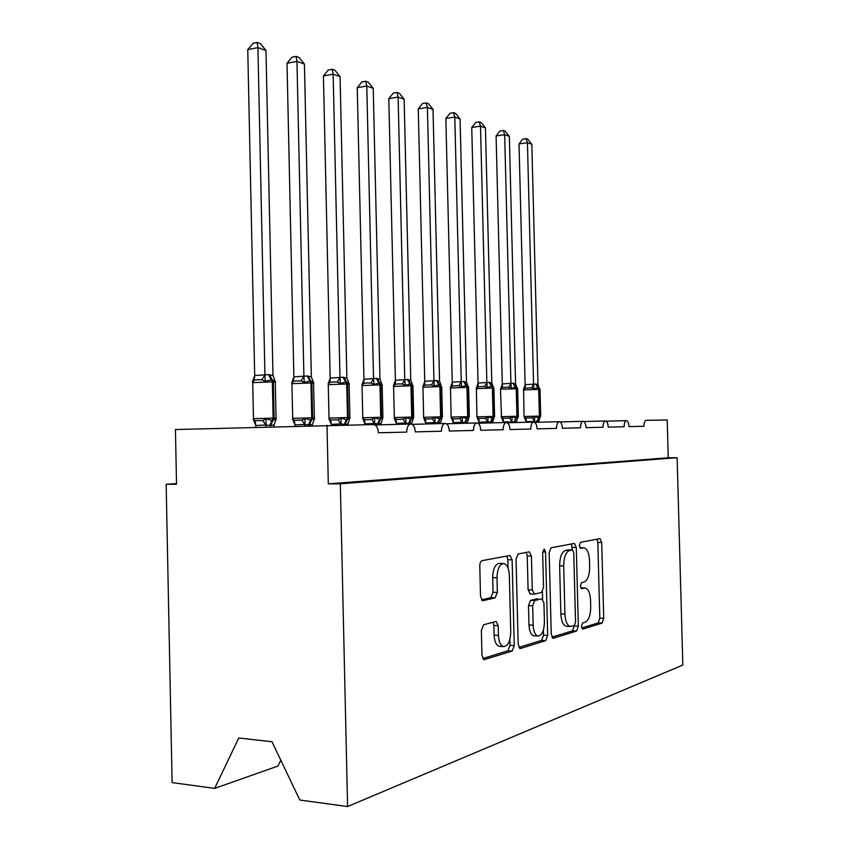 <?xml version="1.0" encoding="UTF-8"?>
<svg xmlns="http://www.w3.org/2000/svg" width="849" height="849" viewBox="0 0 849 849"><rect width="100%" height="100%" fill="white"/><g stroke="black" fill="none" stroke-linecap="round" stroke-linejoin="round"><path stroke-width="1.27" d="M581.416 626.466L582.796 629.109L602.079 623.113L603.724 618.348L601.718 542.532L600.01 538.637L580.536 542.267L579.305 545.546L580.557 548.348L583.857 547.785C587.158 548.592 589.036 552.795 589.503 560.404L589.673 566.835C589.546 575.219 587.699 580.281 584.144 581.99L581.586 582.616L580.355 585.98L581.554 588.718L585.163 587.975C588.315 588.835 590.108 592.942 590.543 600.296L590.713 606.727C590.596 615.154 588.75 620.322 585.194 622.243L582.637 623.017L581.416 626.466M483.665 624.737L481.351 630.351L481.977 655.449L483.951 659.705L512.138 651.077L514.271 645.611L512.117 559.831L510.005 555.479L482.083 560.658C480.619 561.231 479.855 563.036 479.781 566.071L480.523 596.338L482.667 600.752L495.137 597.866L497.365 592.443L496.994 577.755C497.302 569.01 499.52 564.256 503.648 563.503C506.991 564.298 508.88 568.172 509.326 575.144L510.737 631.836C510.387 641.091 508.02 646.004 503.616 646.598C500.549 645.654 498.819 641.908 498.427 635.36L498.193 625.745L496.177 621.479L483.665 624.737M677.12 457.675L340.322 483.813L347.591 806.55L682.84 665.043L677.12 457.675L668.248 457.781L667.208 420L646.078 420.329C644.72 420.775 644.03 422.749 643.988 426.24L629.024 426.612L643.988 426.24M551.266 634.33L553.41 638.246L576.545 631.051L578.328 626.084L576.28 547.446L574.455 543.424L551.086 547.764L549.165 552.678L551.266 634.33M545.737 640.634L520.511 648.477L518.177 644.412L516.033 559.077L518.134 553.93L529.394 551.85L531.421 556.106L532.281 589.991L534.53 594.12L541.577 592.4L543.54 587.317L542.649 552.561L544.177 549.08L545.546 552.009L547.679 635.423L545.737 640.634L541.588 640.379L518.824 647.416M378.399 432.788L406.724 432.088L378.399 432.788C378.007 427.758 376.404 425.009 373.571 424.553L175.435 429.541L176.528 484.259L166.16 484.28L176.518 483.601M415.31 431.876L441.406 431.239L415.31 431.876C414.906 426.888 413.357 424.256 410.651 423.98C408.157 424.67 406.851 427.376 406.724 432.088M449.323 431.037L473.455 430.443L449.323 431.037C448.951 426.251 447.519 423.725 445.035 423.449C442.722 424.097 441.522 426.686 441.406 431.239M480.789 430.263L503.16 429.711L480.789 430.263C480.438 425.667 479.112 423.237 476.809 422.961C474.676 423.566 473.551 426.06 473.455 430.443M509.973 429.541L530.774 429.032L509.973 429.541C509.633 425.126 508.402 422.781 506.28 422.494C504.285 423.078 503.245 425.487 503.16 429.711M537.109 428.872L556.498 428.395L537.109 428.872C536.801 424.617 535.655 422.346 533.671 422.07C531.814 422.622 530.848 424.946 530.774 429.032M562.42 428.246L580.536 427.811L562.42 428.257C562.123 424.139 561.051 421.953 559.204 421.677C557.464 422.208 556.562 424.447 556.498 428.395M586.065 427.663L603.034 427.249L586.065 427.673C585.789 423.704 584.781 421.582 583.061 421.306C581.438 421.804 580.589 423.98 580.536 427.811M608.224 427.121L624.142 426.729L608.224 427.121C607.958 423.28 607.014 421.231 605.401 420.966C603.872 421.444 603.087 423.534 603.034 427.249M629.024 426.612L630.584 426.569L629.024 426.612C628.769 422.898 627.878 420.902 626.36 420.637C624.928 421.093 624.185 423.131 624.142 426.729M340.322 483.813L328.308 483.845L327.003 425.275M328.308 483.845L668.248 457.781M280.807 760.226L277.941 766.063L214.627 788.403L172.103 782.598L166.16 484.28M347.591 806.55L299.803 800.023L271.977 741.729L238.771 738.004L214.627 788.403M584.919 587.964L580.705 587.826M583.857 547.785L579.782 547.701M581.65 628.005L598.163 622.911L599.819 618.157L597.823 542.447L597.006 539.189M572.343 549.961L571.388 543.976M551.861 637.217L572.523 630.828L575.548 622.073L573.744 552.773L572.47 549.961L569.541 550.513C565.805 552.094 563.853 557.241 563.683 565.954L564.925 614.007C565.36 621.383 567.174 625.543 570.358 626.488L574.285 625.543M568.565 549.887L572.322 549.972M566.707 626.286L566.315 626.265C563.12 625.331 561.295 621.171 560.86 613.816L559.629 565.837C559.799 557.135 561.751 551.999 565.508 550.417L568.299 549.876M530.349 593.95L528.089 589.832L527.24 555.989L526.253 552.412M542.437 591.764L542.617 599.023M543.413 629.979L543.54 635.19L547.679 635.423M533.172 625.204C533.543 631.56 535.167 635.158 538.033 636.018C542.002 635.392 544.135 630.722 544.421 621.988L543.933 602.875L541.747 598.821L534.69 600.604L532.673 605.793L533.172 625.204L528.98 624.981C529.351 631.316 530.986 634.925 533.851 635.784L534.276 635.805M528.98 624.981L528.492 605.602L530.508 600.423L537.587 598.641M541.588 640.379L543.54 635.19M499.859 646.354L499.318 646.322C496.23 645.378 494.5 641.642 494.107 635.105L493.874 625.511L493.067 622.221M503.446 563.492L499.361 563.375C495.211 564.129 492.982 568.872 492.685 577.596L496.994 577.755M481.447 599.882L490.807 597.675L493.046 592.273L492.685 577.596M508.073 568.108L507.861 559.714L506.832 556.042M482.678 658.58L507.861 650.801L510.005 645.346L509.856 639.424M525.998 418.026L532.365 417.835L534.828 416.541L538.478 417.835L539.391 416.095L540.696 416.116L536.993 421.656L526.062 421.539L524.236 416.859L525.998 418.026L526.125 421.56M540.017 389.436L539.55 388.237L537.704 387.696L534.127 389.012L531.601 387.855L525.244 388.11L523.546 389.436L525.191 384.671L535.507 384.013L537.969 384.661L531.824 144.277L527.431 142.728L533.586 384.342M519.026 143.895L522.751 139.109L526.104 138.631L527.431 142.728L519.026 143.895L525.128 384.703M538.924 422.229L538.892 421.072L536.993 421.656M534.552 422.261L534.53 421.306M526.072 422.282L526.062 421.539M534.828 416.541L534.52 421.136M538.892 421.072L539.9 417.973M533.586 384.512L534.127 389.012M537.969 384.661L539.019 387.526M526.104 138.631L527.866 139.257L531.824 144.277M517.646 388.81L517.232 387.653L515.768 387.038L516.786 388.757L500.486 389.213L501.515 417.782L501.356 417.05L503.139 418.249L509.633 418.069L512.17 416.732L515.99 418.058L516.924 416.265L518.336 416.286L517.646 388.895L516.786 388.757L517.476 416.254L516.542 418.048L518.06 417.315L518.336 416.286M513.528 383.249L515.768 387.038L511.459 388.364L508.859 387.176L502.364 387.441L500.655 388.81L502.364 383.897L512.966 383.228L515.576 383.897L509.336 136.339L504.677 134.704L510.928 383.557M496.092 135.936L499.944 131.001L503.372 130.502L504.677 134.704L496.092 135.936L502.29 383.928M516.542 422.537L516.521 421.391L514.494 421.995L503.234 421.868L501.356 417.05M511.915 422.664L511.883 421.635M503.255 422.579L503.234 421.868M512.17 416.732L511.883 421.454M516.521 421.391L517.593 418.143M510.928 383.737L511.459 388.364M515.576 383.897L516.701 386.911M503.372 130.502L505.24 131.171L509.336 136.339M478.857 418.493L485.49 418.302L488.101 416.923L492.112 418.292L493.067 416.445L494.596 416.466L492.707 418.292L490.616 422.356L487.825 421.794L479.006 422.229L477.053 417.252L478.857 418.493L479.08 422.25M493.895 388.142L493.545 387.059L491.316 386.295L487.368 387.675L484.705 386.454L478.072 386.73L476.342 388.142L478.114 383.079L489.024 382.379L491.804 383.079L485.458 127.923L480.513 126.172L486.859 382.719M471.747 127.477L475.748 122.394L479.239 121.874L480.513 126.172L471.747 127.477L478.04 383.111M492.791 422.866L492.76 421.73L490.616 422.356M487.857 423.004L487.835 421.985M479.027 423.237L479.006 422.229M488.101 416.923L487.825 421.794M492.76 421.73L493.906 418.302M486.87 382.91L487.368 387.675M491.804 383.079L493.004 386.253M479.239 121.874L481.224 122.585L485.458 127.923M451.116 417.103L453.026 418.759L456.104 418.865L459.797 418.557L462.482 417.135L466.706 418.546L467.682 416.636L469.348 416.668L468.627 387.537L467.587 387.377L468.308 416.636L467.332 418.536L469.348 416.668M468.627 387.431L468.372 386.475L465.899 385.52L461.739 386.953L458.991 385.679L452.23 385.977L450.479 387.431L452.315 382.209L463.565 381.488L466.515 382.209L460.073 118.966L454.799 117.098L461.251 381.838M445.852 118.478L450.002 113.246L453.568 112.694L454.799 117.098L445.852 118.478L452.252 382.241M467.512 423.216L467.491 422.091L465.199 422.738L462.238 422.165L453.302 422.632L451.201 417.475M462.27 423.354L462.238 422.356M453.249 423.598L453.228 422.6M462.482 417.135L462.238 422.165M467.491 422.091L468.722 418.472M461.251 382.029L461.739 386.953M466.515 382.209L467.81 385.573M453.568 112.694L455.68 113.448L460.073 118.966M440.578 423.577L440.546 422.473L438.105 423.142L434.943 422.547L425.742 423.004L423.651 417.729L425.487 419.035L432.396 418.822L435.166 417.358L439.623 418.812L440.61 416.838L442.425 416.88L441.703 386.794L440.557 386.613L441.289 416.838L440.291 418.812L442.425 416.88M441.703 386.677L438.795 384.703L434.412 386.168L431.589 384.862L424.68 385.17L422.908 386.666L424.829 381.275L436.418 380.532L439.559 381.275L433.022 109.415L427.397 107.43L433.945 380.893M418.26 108.884L422.569 103.493L426.209 102.909L427.397 107.43L418.26 108.884L424.755 381.307M434.975 423.725L434.953 422.749M425.763 423.98L425.742 423.004M435.166 417.358L434.943 422.547M440.546 422.473L441.904 418.621M433.956 381.084L434.412 386.168M439.559 381.275L440.971 384.873M426.209 102.909L428.458 103.716L433.022 109.415M411.807 424.16L411.786 422.887L409.176 423.577L405.79 422.972L396.387 423.439L394.201 417.952L396.058 419.321L399.242 419.448L403.126 419.109L405.971 417.591L410.683 419.098L411.701 417.061L413.675 417.103L413.452 418.079M412.932 385.563L410.566 383.844L405.206 385.34L402.299 383.992L398.404 383.918L395.241 384.3L393.458 385.86L395.454 380.278L407.414 379.514L410.778 380.288L404.135 99.227L398.117 97.104L404.771 379.874M388.789 98.654L393.267 93.082L396.992 92.456L398.117 97.104L388.789 98.654L395.379 380.31M405.822 424.118L405.79 423.173M396.409 424.383L396.387 423.439M408.454 423.587L410.683 419.098L413.696 417.528M405.971 417.591L405.79 422.972M411.786 422.887L413.155 418.96M404.782 380.076L405.206 385.34M410.778 380.288L412.285 384.066M396.992 92.456L399.401 93.326L404.135 99.227M381.021 424.808L380.989 423.322L378.187 424.044L374.558 423.418L364.953 423.895L362.682 418.217L364.55 419.639L367.787 419.767L371.766 419.427L374.706 417.846L379.694 419.406L380.734 417.294L382.899 417.337L382.496 418.642M363.054 418.907L362.778 417.761L380.734 417.294L379.981 384.905L362.035 385.563M382.22 384.682L379.62 382.899L373.931 384.448L370.928 383.048L366.938 382.973L363.722 383.377L361.929 384.99L364.009 379.216L376.362 378.421L379.97 379.227L373.22 88.317L366.779 86.046L373.539 378.792M357.249 87.691L361.918 81.939L365.717 81.281L366.779 86.046L357.249 87.691L363.934 379.248M374.589 424.733L374.568 423.619M364.974 424.68L364.953 423.895M377.412 424.054L379.694 419.406L382.984 417.782M374.706 417.846L374.558 423.418M380.989 423.322L382.4 419.31M373.539 379.004L373.931 384.448M379.97 379.227L381.509 383.101M365.717 81.281L368.307 82.204L373.22 88.317M347.963 424.946L347.941 423.789L344.927 424.542L341.033 423.895L331.301 424.415L328.85 418.504L330.728 419.979L338.104 419.756L341.139 418.122L346.434 419.746L347.496 417.549L348.323 417.538L349.884 417.602L349.289 419.162M349.257 383.748L346.403 381.891L340.353 383.493L337.255 382.039L333.158 381.965L329.136 382.697L328.085 384.056L330.261 378.081L343.038 377.253L346.901 378.092L340.067 76.622L333.148 74.181L339.993 377.635M323.416 75.932L328.287 69.989L332.171 69.278L333.148 74.181L323.416 75.932L330.187 378.113M341.065 425.052L341.043 424.107M331.237 425.211L331.227 424.383M344.1 424.553L346.434 419.746L350.032 418.048M341.139 418.122L341.033 423.895M347.941 423.789L349.395 419.682M340.003 377.847L340.353 383.493M346.901 378.092L348.504 382.071M332.171 69.278L334.941 70.265L340.067 76.622M312.421 425.678L312.39 424.298L309.153 425.084L304.95 424.404L295.006 424.946L292.449 418.812L294.327 420.34L301.873 420.106L305.003 418.419L310.638 420.096L311.732 417.825L314.363 417.878L313.578 419.671M313.79 382.74L310.66 380.808L304.207 382.464L301.002 380.957L296.8 380.883L293.032 381.488L291.663 383.058L293.956 376.85L307.179 375.99L311.35 376.86L304.42 64.036L296.959 61.415L303.9 376.383M287.015 63.293L292.109 57.127L296.078 56.374L296.959 61.415L287.015 63.293L293.871 376.882M304.993 425.89L304.961 424.627M294.953 426.177L294.921 424.914M308.261 425.094L310.638 420.096L314.586 418.345M305.003 418.419L304.95 424.404M312.39 424.298L314.31 419.226M303.9 376.606L304.207 382.464M311.35 376.86L312.994 380.978M296.078 56.374L299.06 57.435L304.42 64.036M274.089 426.76L274.047 424.85L270.544 425.657L266.002 424.956L255.846 425.519L253.161 419.141L255.05 420.733L262.755 420.499L265.992 418.737L272.009 420.478L273.123 418.111L276.042 418.175L275.055 420.181M275.554 381.647L272.094 379.641L265.185 381.36L261.874 379.79L257.555 379.705L254.084 380.203L252.376 381.976L254.774 375.523L268.475 374.621L272.985 375.545L265.97 50.473L257.916 47.629L264.941 375.035M247.759 49.645L253.098 43.267L257.151 42.45L257.916 47.629L247.759 49.645L254.7 375.555M266.055 426.994L266.013 425.19M255.804 427.28L255.761 425.487M269.579 425.678L272.009 420.478L276.349 418.653M265.992 418.737L266.002 424.956M274.047 424.85L275.967 419.777M264.941 375.269L265.185 381.36M272.985 375.545L274.694 379.79M257.151 42.45L260.378 43.607L265.97 50.473M580.737 587.911L584.303 588.049M579.814 547.754L583.252 547.838M597.823 542.447L601.718 542.532M599.819 618.157L603.724 618.348M598.163 622.911L602.079 623.113M572.268 547.35L576.28 547.446M574.306 625.872L578.328 626.084M572.523 630.828L576.545 631.051M552.752 638.204L553.41 638.246M565.508 550.417L569.541 550.513M559.629 565.837L563.683 565.954M560.86 613.816L564.925 614.007M519.758 648.424L520.511 648.477M527.24 555.989L531.421 556.106M528.089 589.832L532.281 589.991M542.67 551.935L545.546 552.009M530.508 600.423L534.69 600.604M528.492 605.602L532.673 605.793M493.874 625.511L498.193 625.745M494.107 635.105L498.427 635.36M493.046 592.273L497.365 592.443M490.807 597.675L495.137 597.866M482.412 600.689L483.07 600.721M507.861 559.714L512.117 559.831M510.005 645.346L514.271 645.611M507.861 650.801L512.138 651.077M483.643 659.609L484.524 659.662M523.621 388.853L524.013 416.498L539.391 416.095L538.701 389.373L523.345 389.914M540.696 416.084L540.017 389.511L539.232 389.394L539.911 416.084L536.472 421.666M536.037 384.035L539.232 389.394L535.507 384.013M532.365 417.835L534.456 421.327M525.191 384.671L525.244 388.11M533.522 384.321L531.601 387.855M501.175 416.679L516.924 416.265L516.224 388.746L512.966 383.228M500.719 388.311L500.496 389.298M513.942 422.006L515.99 418.058L514.494 421.995M503.139 418.249L503.308 421.889M509.633 418.069L511.82 421.656M502.364 383.897L502.364 387.441M510.854 383.536L508.859 387.176M476.385 387.791L476.926 416.859L493.067 416.445L492.356 388.067L476.225 388.64M494.596 416.445L493.895 388.237L492.951 388.089L493.651 416.435L490.022 422.367M489.618 382.4L492.951 388.089L489.024 382.379M485.49 418.302L487.761 422.006M478.114 383.079L478.072 386.73M486.785 382.697L484.705 386.454M450.49 387.314L451.116 417.071L467.682 416.636L466.961 387.356L450.416 387.951M464.191 381.509L467.587 387.377L466.961 387.356L463.565 381.488M464.573 422.749L466.706 418.546L467.332 418.536L465.199 422.738M453.026 418.759L453.302 422.632M459.797 418.557L462.164 422.377M452.315 382.209L452.23 385.977M461.177 381.817L458.991 385.679M423.609 417.315L440.61 416.838L439.888 386.592L422.898 387.208M437.086 380.554L440.557 386.613L439.888 386.592L436.418 380.532M437.437 423.152L439.623 418.812L440.291 418.812L438.105 423.142M425.487 419.035L425.816 423.025M432.396 418.822L434.879 422.781M424.829 381.275L424.68 385.17M433.871 380.861L431.589 384.862M394.233 417.559L411.701 417.061L410.958 385.786L393.501 386.412M413.675 417.061L412.943 385.998L411.68 385.796L412.412 417.061L409.176 423.577M408.136 379.535L411.68 385.796L410.958 385.786L407.414 379.514M396.058 419.321L396.462 423.46M403.126 419.109L405.716 423.205M395.454 380.278L395.241 384.3M404.697 379.853L402.299 383.992M362.778 417.804L362.035 385.414L362.682 383.865L362.088 384.395M382.899 417.294L382.156 385.159L380.755 384.926L381.498 417.294L378.187 424.044M377.136 378.452L380.755 384.926L379.981 384.905L376.362 378.421M364.55 419.639L365.038 423.916M371.766 419.427L374.494 423.651M364.009 379.216L363.722 383.377M373.454 378.771L370.928 383.048M329.009 418.079L347.496 417.549L346.732 383.971L328.266 384.661M349.884 417.549L349.13 384.247L347.559 383.992L348.323 417.538L344.927 424.542M343.866 377.274L347.559 383.992L346.732 383.971L343.038 377.253M330.728 419.979L331.301 424.415M338.104 419.756L340.969 424.139M330.261 378.081L329.89 382.39M339.918 377.603L337.255 382.039M292.682 418.366L311.732 417.825L310.957 382.963L291.929 383.674M314.363 417.814L313.589 383.281L311.848 382.995L312.612 417.814L309.153 425.084M308.07 376.022L311.848 382.995L310.957 382.963L307.179 375.99M294.327 420.34L295.006 424.946M301.873 420.106L304.876 424.67M293.956 376.85L293.478 381.318M303.815 376.351L301.002 380.957M253.48 418.674L273.123 418.111L272.338 381.88L252.715 382.623M276.042 418.111L275.267 382.23L273.304 381.901L274.089 418.111L270.544 425.657M269.441 374.664L273.304 381.901L272.338 381.88L268.475 374.621M255.05 420.733L255.846 425.519M262.755 420.499L265.928 425.232M254.774 375.523L254.191 380.172M264.856 375.003L261.874 379.79M606.175 421.178L626.36 420.637M583.91 421.539L605.401 420.966M560.128 421.921L583.061 421.306M534.69 422.335L559.204 421.677M507.394 422.791L533.671 422.07M478.051 423.269L506.28 422.494M446.415 423.789L476.809 422.961M412.2 424.351L445.035 423.449M375.078 424.967L410.651 423.98M568.448 549.865L572.47 549.961M566.315 626.265L570.358 626.488M530.02 593.971L534.191 594.141M533.851 635.784L538.033 636.018M499.318 646.322L503.616 646.598M422.94 386.497L423.651 417.729M393.554 385.478L394.392 418.377M381.997 384.226L382.156 385.011M328.33 383.249L329.136 382.697L328.255 384.48L329.051 419.109M348.865 383.048L349.13 384.088M292.014 382.018L293.032 381.488L291.918 383.483L292.735 419.629M313.228 381.838L313.599 383.09M252.853 380.681L254.084 380.203L252.705 382.4L253.48 418.61L254.159 420.425L253.564 420.191M274.789 380.564L275.267 382.018"/></g></svg>
